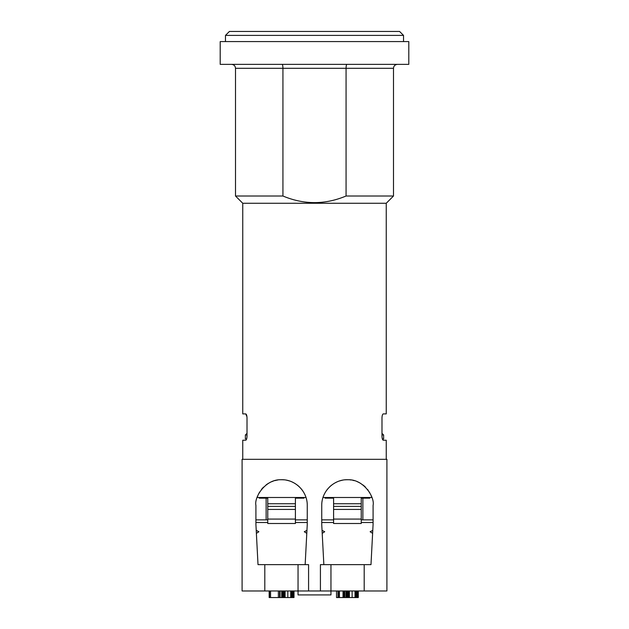 <?xml version="1.0" encoding="UTF-8"?>
<svg xmlns="http://www.w3.org/2000/svg" width="629" height="629" viewBox="0 0 629 629"><rect width="100%" height="100%" fill="white"/><g stroke="black" fill="none" stroke-linecap="round" stroke-linejoin="round"><path stroke-width="0.94" d="M399.58 31.45L229.42 31.45L225.473 35.397L403.527 35.397L399.58 31.45M225.473 41.577L225.473 35.397M403.527 41.577L403.527 35.397M408.795 64.362L408.795 41.577L220.205 41.577L220.205 64.362L408.795 64.362M346.886 64.362C346.39 64.614 346.115 65.927 346.068 68.309L282.932 68.309L282.932 196.012C303.98 204.81 325.02 204.81 346.068 196.012L346.068 68.309L393.495 68.309C393.699 65.935 395.02 64.622 397.442 64.362M346.068 196.012L393.495 196.012L386.253 203.253L242.747 203.253L242.747 413.898L245.711 413.898L246.953 416.736M282.932 196.012L235.505 196.012L242.747 203.253M282.114 64.362C282.61 64.614 282.885 65.927 282.932 68.309L235.505 68.309C235.301 65.935 233.98 64.622 231.558 64.362M382.943 414.055L383.289 413.898C382.518 414.173 382.086 415.494 381.992 417.845L381.992 436.274C382.086 438.633 382.518 439.946 383.289 440.229L386.253 440.229L386.253 459.319M383.289 413.898L386.253 413.898L386.253 203.253M246.057 440.064L245.711 440.229C246.482 439.946 246.914 438.633 247.008 436.274L247.008 417.845C246.914 415.494 246.482 414.173 245.711 413.898M245.711 440.229L242.747 440.229L242.747 459.319M370.984 564.638L373.083 524.484L370.984 564.638L330.956 564.638L330.956 594.916L298.044 594.916L298.044 590.969L386.906 590.969L386.906 459.319L242.094 459.319L242.094 590.969L264.801 590.969L264.801 564.638L258.016 564.638L256.38 533.345L258.881 531.725L256.223 530.373L255.917 524.484L258.016 564.638M247.008 434.961L245.381 434.961L245.381 438.908L246.654 438.908L246.442 439.482M381.992 417.845L382.047 416.736M382.243 415.58L382.566 414.621M383.289 440.229L382.346 438.908L383.619 438.908L383.619 434.961L381.992 434.961M295.41 519.09L267.765 519.09L267.765 523.493L295.41 523.493L295.41 506.384L267.765 506.384L267.765 498.152L259.203 498.152L259.203 497.492M307.259 522.51L295.41 522.51M267.765 522.51L255.917 522.51M321.741 522.51L333.59 522.51M361.235 522.51L373.083 522.51M303.964 497.492L303.964 498.152L295.41 498.152L295.41 506.384M362.87 498.152L362.87 519.876L373.083 519.876M255.917 519.876L267.765 519.876M295.41 519.876L307.259 519.876M321.741 519.876L333.59 519.876M361.235 519.876L362.87 519.876M266.13 519.876L266.13 498.152M361.235 519.09L333.59 519.09L333.59 523.493L361.235 523.493L361.235 506.384L333.59 506.384L333.59 498.152L325.036 498.152L325.036 497.492M373.083 524.484L373.083 505.394C374.97 497.46 363.9 479.337 348.222 479.738C334.321 478.999 321.592 490.903 321.741 505.394L321.741 524.484L323.849 564.638L320.42 564.638L320.42 590.969M323.298 496.588A25.671 25.671 0 0 1 324.478 493.851M325.964 491.288A25.671 25.671 0 0 1 327.717 488.93M329.714 486.799A25.671 25.671 0 0 1 331.923 484.92M334.321 483.316A25.671 25.671 0 0 1 336.869 481.987M339.558 480.957A25.671 25.671 0 0 1 342.357 480.226M345.25 479.817A25.671 25.671 0 0 1 348.222 479.738M349.936 479.848A25.671 25.671 0 0 1 351.241 480.006M352.759 480.289A25.671 25.671 0 0 1 354.284 480.658M357.288 481.696A25.671 25.671 0 0 1 360.213 483.143M362.964 484.975A25.671 25.671 0 0 1 365.449 487.129M367.588 489.519A25.671 25.671 0 0 1 368.232 490.376M369.317 492.004A25.671 25.671 0 0 1 369.687 492.625M370.646 494.465A25.671 25.671 0 0 1 371.597 496.792M371.613 496.839A25.671 25.671 0 0 1 371.841 497.492L322.984 497.492M372.777 530.373L370.119 531.725L372.62 533.345M308.58 590.969L308.58 564.638L305.151 564.638L307.259 524.484L307.259 505.394C307.408 490.903 294.671 478.991 280.778 479.738C265.092 479.353 254.045 497.429 255.917 505.394L255.917 524.484M364.199 590.969L364.199 564.638M330.956 564.638L323.849 564.638M305.151 564.638L298.044 564.638L298.044 590.969L264.801 590.969M298.044 564.638L264.801 564.638M256.223 530.373L256.38 533.345M306.016 497.492L257.159 497.492A25.671 25.671 0 0 1 257.387 496.816M257.45 496.643A25.671 25.671 0 0 1 258.204 494.803M258.362 494.449A25.671 25.671 0 0 1 259.691 491.996M261.412 489.511A25.671 25.671 0 0 1 263.543 487.129M266.036 484.975A25.671 25.671 0 0 1 268.787 483.143M271.712 481.696A25.671 25.671 0 0 1 273.3 481.099M274.724 480.658A25.671 25.671 0 0 1 277.759 480.006M280.778 479.738A25.671 25.671 0 0 1 283.75 479.817M286.643 480.226A25.671 25.671 0 0 1 289.442 480.949M292.123 481.987A25.671 25.671 0 0 1 294.671 483.308M297.069 484.912A25.671 25.671 0 0 1 299.278 486.791M301.275 488.922A25.671 25.671 0 0 1 303.036 491.28M304.515 493.851A25.671 25.671 0 0 1 305.702 496.58M267.765 506.384L267.765 519.09M306.952 530.373L304.294 531.725L306.795 533.345M336.531 590.969L336.531 597.55L358.294 597.55L358.294 590.969M345.989 597.55L345.989 590.969M352.114 597.55L352.114 590.969M339.416 590.969L339.416 597.55M344.173 597.55L344.173 590.969M269.173 590.969L269.173 597.55L294.002 597.55L294.002 590.969M281.698 597.55L281.698 590.969M287.823 597.55L287.823 590.969M280.047 597.55L280.047 590.969M344.778 597.55L344.778 590.969M322.048 530.373L324.706 531.725L322.205 533.345M369.797 497.492L369.797 498.152L361.235 498.152L361.235 506.384M333.59 506.384L333.59 519.09M267.765 503.75L295.41 503.75M295.41 509.427L267.765 509.427M346.178 597.55L346.178 590.969M346.681 597.55L346.681 590.969M347.42 597.55L347.42 590.969M348.183 597.55L348.183 590.969M348.678 597.55L348.678 590.969M349.386 590.969L349.386 597.55M355.023 597.55L355.023 590.969M355.503 597.55L355.503 590.969M355.849 597.55L355.849 590.969M356.329 597.55L356.329 590.969M356.973 597.55L356.973 590.969M357.925 597.55L357.925 590.969M339.023 597.55L339.023 590.969M343.033 597.55L343.033 590.969M343.835 597.55L343.835 590.969M337.985 597.55L337.985 590.969M281.878 597.55L281.878 590.969M282.39 597.55L282.39 590.969M283.129 597.55L283.129 590.969M283.883 597.55L283.883 590.969M284.379 597.55L284.379 590.969M285.086 590.969L285.086 597.55M290.724 597.55L290.724 590.969M291.211 597.55L291.211 590.969M291.549 597.55L291.549 590.969M292.029 597.55L292.029 590.969M292.674 597.55L292.674 590.969M293.633 597.55L293.633 590.969M269.519 597.55L269.519 590.969M270.564 590.969L270.564 597.55M278.364 597.55L278.364 590.969M279.598 597.55L279.598 590.969M333.59 503.75L361.235 503.75M361.235 509.427L333.59 509.427M393.495 196.012L393.495 68.309M235.505 196.012L235.505 68.309M247.008 433.334L245.381 434.961M381.992 433.334L383.619 434.961"/></g></svg>
